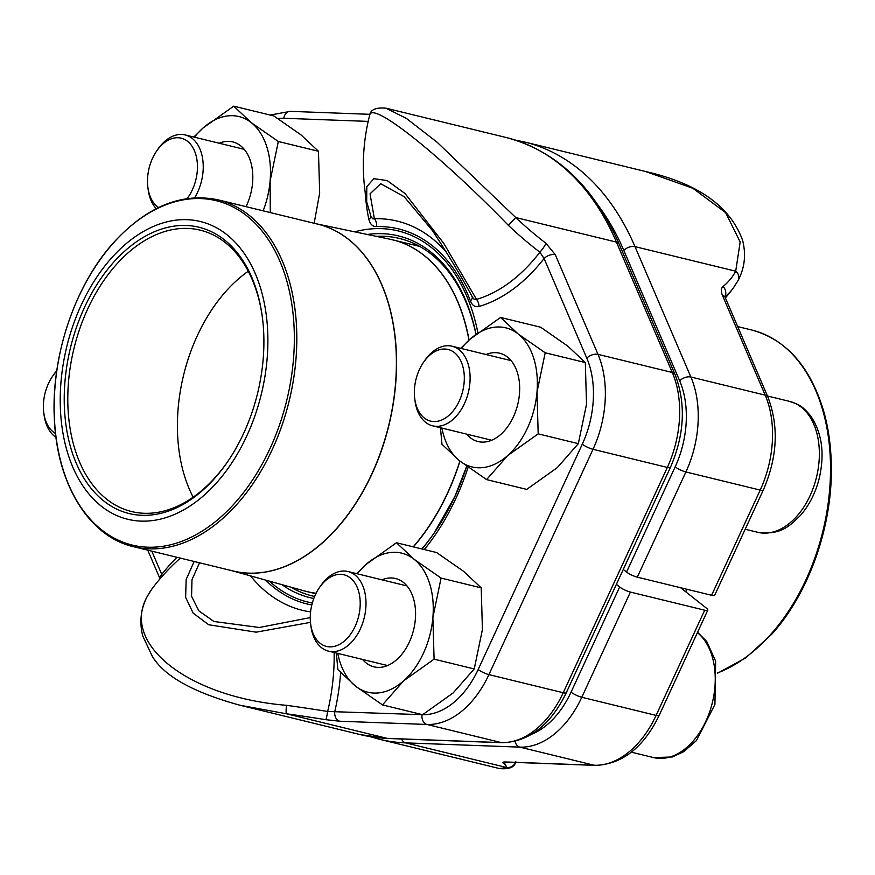 <?xml version="1.0" encoding="UTF-8"?>
<svg xmlns="http://www.w3.org/2000/svg" width="875" height="875" viewBox="0 0 875 875"><rect width="100%" height="100%" fill="white"/><g stroke="black" fill="none" stroke-linecap="round" stroke-linejoin="round"><path stroke-width="1.31" d="M711.605 595.284L760.211 490.087A89.677 58.592 -76.3 0 0 765.198 395.15L722.487 295.498A8.422 4.812 156.8 0 1 725.222 297.5L767.922 397.152C779.013 426.234 777.47 457.198 763.306 490.022L714.711 595.219A8.422 1.827 -155.2 0 1 711.605 595.284L637.306 577.161A8.422 1.827 -155.2 0 1 626.566 572.042L623.263 569.439M645.487 171.5C697.944 183.4 730.319 206.358 742.613 240.395C746.2 254.548 744.702 267.903 738.117 280.459L733.272 288.105A201.119 99.936 -136.7 0 1 725.944 295.947M724.872 296.527A8.422 7.284 51.5 0 0 723.056 286.464A192.741 95.769 43.3 0 0 735.7 271.195L740.173 241.981L725.616 212.625L692.869 188.289L645.728 171.555M645.356 171.456L524.836 142.067A307.333 200.812 103.7 0 1 635.009 246.63L735.7 271.195A8.422 7.241 27.9 0 1 738.15 280.394M616.372 584.358L619.664 586.972A8.422 1.827 24.8 0 0 630.405 592.08L704.714 610.203A8.422 1.827 24.8 0 0 707.809 610.138A8.422 1.827 24.8 0 0 706.355 608.114L680.597 587.716M499.691 768.6L506.395 767.452A8.422 8.378 8.6 0 0 515.43 762.42M506.658 762.005L507.883 762.147A8.422 6.322 92.1 0 1 506.931 762.016L594.18 765.253L519.881 747.13L405.716 742.886L506.395 767.452A192.741 19.37 -171.3 0 0 502.928 762.891A8.422 8.203 -55.7 0 0 507.587 762.136M463.498 387.384A36.87 24.095 -76.3 0 0 452.856 351.509A36.87 24.095 -76.3 0 0 423.544 362.283A36.87 24.095 -76.3 0 0 414.717 398.453A36.87 24.095 -76.3 0 0 438.277 421.127A36.87 24.095 -76.3 0 0 463.498 387.384M423.544 362.283L424.802 360.456A40.972 26.775 103.7 0 1 452.058 346.227A40.972 26.775 103.7 0 1 469.197 388.358A40.972 26.775 103.7 0 1 432.644 425.83A40.972 26.775 103.7 0 1 414.991 400.652L414.717 398.453M56.722 371.197A36.87 24.095 -76.3 0 0 52.577 376.294A36.87 24.095 -76.3 0 0 43.75 412.464A36.87 24.095 -76.3 0 0 55.53 433.497M56 437.347A40.972 26.775 103.7 0 1 44.023 414.663L43.75 412.464M52.577 376.294L53.834 374.467A40.972 26.775 103.7 0 1 56.798 370.606M187.162 198.538A36.87 24.095 -76.3 0 0 196.634 176.094A36.87 24.095 -76.3 0 0 185.992 140.219A36.87 24.095 -76.3 0 0 156.68 150.992A36.87 24.095 -76.3 0 0 147.853 187.162A36.87 24.095 -76.3 0 0 158.561 207.539M156.68 150.992L157.938 149.166A40.972 26.775 103.7 0 1 185.194 134.936A40.972 26.775 103.7 0 1 202.333 177.067A40.972 26.775 103.7 0 1 194.677 197.772M156.198 208.709A40.972 26.775 103.7 0 1 148.137 189.361L147.853 187.162M359.395 612.697A36.87 24.095 -76.3 0 0 348.753 576.811A36.87 24.095 -76.3 0 0 319.441 587.584A36.87 24.095 -76.3 0 0 310.614 623.755A36.87 24.095 -76.3 0 0 334.173 646.428A36.87 24.095 -76.3 0 0 359.395 612.697M319.441 587.584L320.698 585.758A40.972 26.775 103.7 0 1 347.955 571.528A40.972 26.775 103.7 0 1 365.094 613.659A40.972 26.775 103.7 0 1 328.53 651.142A40.972 26.775 103.7 0 1 310.887 625.953L310.614 623.755M440.464 427.744L441.962 444.27L459.572 460.797L486.587 479.598L507.686 455.58L538.191 433.858L536.987 392.164L545.191 352.778L518.175 333.966L500.566 317.45L470.061 339.172L460.72 348.338M538.191 433.858L578.331 443.647L557.233 467.666L526.717 489.398L486.587 479.598M578.331 443.647L586.523 404.25L585.32 362.567L567.711 346.052L540.706 327.239L500.566 317.45M585.32 362.567L545.191 352.778M486.073 354.517A45.467 29.706 103.7 0 1 515.812 368.364A45.467 29.706 103.7 0 1 513.428 416.817A45.467 29.706 103.7 0 1 466.648 434.131M441.908 428.094A71.575 46.769 -76.3 0 0 459.572 460.797A71.575 46.769 -76.3 0 0 507.686 455.58A71.575 46.769 -76.3 0 0 536.987 392.164A71.575 46.769 -76.3 0 0 518.175 333.966A71.575 46.769 -76.3 0 0 470.061 339.172A71.575 46.769 -76.3 0 0 461.333 348.491M475.934 334.239A183.98 120.214 -76.3 0 0 399.623 238.492A183.98 120.214 -76.3 0 0 376.261 236.348M290.697 587.103A183.98 120.214 -76.3 0 0 312.43 595.962A183.98 120.214 -76.3 0 0 314.606 596.455M421.87 548.953A183.98 120.214 -76.3 0 0 434.481 532.558M412.169 244.584A183.98 120.214 103.7 0 1 416.183 244.552M366.691 201.797L366.8 186.681L373.822 178.686L387.122 180.556L405.005 193.506L443.767 243.381L476.514 299.381L473.988 299.108L472.445 297.161C460.994 275.844 447.606 253.597 432.305 230.42M385.875 108.172L406.405 118.431L437.183 142.308L515.758 217.547A192.741 95.769 43.3 0 0 545.956 243.272A8.422 1.488 127.4 0 1 539.886 252.208A201.119 99.936 -136.7 0 1 508.364 225.356C439.031 153.88 370.661 99.684 369.611 115.5M310.461 622.366L256.156 632.166L208.698 624.75L193.134 613.102L185.631 597.352L186.156 579.491L194.163 561.477M152.119 588.7A201.119 99.936 43.3 0 0 147.831 595.47C119.514 643.136 187.666 697.266 286.584 705.327A201.119 20.213 8.7 0 1 327.666 711.473A8.422 0.58 99.1 0 1 325.828 719.688L339.741 721.23A8.422 6.322 -87.9 0 1 334.819 711.441A168.405 110.031 -76.3 0 0 340.627 672.634M286.584 705.327A8.422 1.148 97.9 0 0 286.453 713.792L239.684 705.173M199.544 562.789L191.986 579.622L191.57 596.302L198.898 610.903L213.992 621.502L259.317 627.484L310.242 617.608M436.811 237.059L432.294 230.431L404.141 196.667L380.702 183.728L370.037 193.823L374.369 218.695A8.422 6.278 -91.5 0 1 376.545 226.592C372.641 226.669 370.07 224.208 368.812 219.242A168.405 110.031 103.7 0 1 365.159 192.15M370.902 216.333A8.422 3.752 -11.7 0 1 368.812 219.242M371.109 216.891L372.925 218.892L374.369 218.695A200.309 130.889 103.7 0 1 446.578 252.416M472.194 296.691A8.422 4.627 -20.9 0 1 470.433 300.934C472.205 305.495 475.07 307.344 478.997 306.48A8.422 5.972 -106.2 0 0 476.514 299.381A161.667 105.634 -76.3 0 0 539.886 252.208L544.097 258.519A168.405 110.031 103.7 0 1 478.997 306.48M336.35 653.045L337.859 669.583L355.469 686.098L382.473 704.911L422.614 714.7A81.255 53.091 -76.3 0 0 478.177 669.506L582.28 444.194A81.255 53.091 -76.3 0 0 586.797 358.17L544.097 258.519A8.422 4.812 156.8 0 1 555.297 254.713L598.008 354.364L672.306 372.488L616.438 242.102L515.758 217.547L508.364 225.356M151.791 551.141L161.766 574.427A8.422 4.812 156.8 0 0 160.059 578.769M176.991 557.288A168.405 110.031 -76.3 0 0 161.766 574.427L162.138 576.384M147.831 595.47A8.422 7.241 -152.1 0 0 147.317 596.291L152.162 588.634M334.13 652.498A161.667 105.634 -76.3 0 1 327.666 711.473L422.067 714.678A81.255 53.091 -76.3 0 0 422.592 714.689M216.464 482.923A153.245 100.133 103.7 0 1 60.222 401.023A153.245 100.133 103.7 0 1 215.502 227.248A153.245 100.133 103.7 0 1 216.464 482.923M214.441 478.592A147.35 96.283 103.7 0 1 72.494 453.348A147.35 96.283 103.7 0 1 135.417 242.506A147.35 96.283 103.7 0 1 262.434 317.822A147.35 96.283 103.7 0 1 227.172 462.372A147.35 96.283 103.7 0 1 214.441 478.592M227.566 461.803A144.823 94.631 103.7 0 1 215.436 477.192A144.823 94.631 103.7 0 1 131.6 511.547A144.823 94.631 103.7 0 1 73.981 348.425A144.823 94.631 103.7 0 1 200.244 230.158A144.823 94.631 103.7 0 1 262.522 318.5M193.167 497.186A144.823 94.631 103.7 0 1 248.281 271.25M422.614 714.7L453.119 692.967L474.228 668.948L482.42 629.552L481.217 587.869L463.608 571.353L436.592 552.541L396.463 542.752L365.958 564.484L356.606 573.639M481.217 587.869L441.077 578.08L414.072 559.267L396.463 542.752M474.228 668.948L434.087 659.159L432.884 617.477L441.077 578.08M382.473 704.911L403.583 680.881L434.087 659.159M381.959 579.83A45.467 29.706 103.7 0 1 411.709 593.666A45.467 29.706 103.7 0 1 409.314 642.119A45.467 29.706 103.7 0 1 362.545 659.433M337.805 653.395A71.575 46.769 -76.3 0 0 355.469 686.098A71.575 46.769 -76.3 0 0 403.583 680.881A71.575 46.769 -76.3 0 0 432.884 617.477A71.575 46.769 -76.3 0 0 414.072 559.267A71.575 46.769 -76.3 0 0 365.958 564.484A71.575 46.769 -76.3 0 0 357.23 573.792M314.158 223.278L319.67 192.959L318.456 151.277L300.847 134.761L273.842 115.948L233.702 106.159L203.197 127.881L193.856 137.047M318.456 151.277L278.327 141.488L251.311 122.675L233.702 106.159M270.288 212.57L270.123 180.873L278.327 141.488M219.209 143.227A45.467 29.706 103.7 0 1 248.948 157.073A45.467 29.706 103.7 0 1 246.564 205.527A45.467 29.706 103.7 0 1 246.028 206.653M263.145 210.831A71.575 46.769 -76.3 0 0 270.123 180.873A71.575 46.769 -76.3 0 0 251.311 122.675A71.575 46.769 -76.3 0 0 203.197 127.881A71.575 46.769 -76.3 0 0 194.469 137.2M763.306 490.022A8.422 1.827 -155.2 0 1 760.211 490.087L685.902 471.964L637.306 577.161M767.922 397.152A8.422 4.812 156.8 0 0 765.198 395.15L690.889 377.027A89.677 58.592 103.7 0 1 685.902 471.964A8.422 1.827 24.8 0 1 675.172 466.856A81.255 53.091 -76.3 0 0 679.678 380.833L623.809 250.436A298.911 195.311 -76.3 0 0 599.047 206.598M623.809 250.436A8.422 4.812 -23.2 0 1 635.009 246.63L690.889 377.027A8.422 4.812 -23.2 0 0 679.678 380.833M723.056 286.464C720.967 288.312 720.781 291.32 722.487 295.498M626.566 572.042L675.172 466.856M506.931 762.016C503.333 761.895 501.998 762.191 502.928 762.891M507.883 762.147L595.142 765.384A8.422 6.322 92.1 0 1 594.18 765.253A89.677 58.592 -76.3 0 0 656.108 715.4L581.798 697.266A89.677 58.592 103.7 0 1 519.881 747.13A8.422 6.322 92.1 0 1 515.08 741.398M630.405 592.08L581.798 697.266A8.422 1.827 -155.2 0 1 571.058 692.158L619.664 586.972M595.142 765.384C622.125 764.378 643.486 747.698 659.203 715.323A8.422 1.827 24.8 0 1 656.108 715.4L704.714 610.203M532.087 734.059A81.255 53.091 -76.3 0 0 571.058 692.158M401.516 738.981A8.422 6.322 92.1 0 0 405.716 742.886A307.333 200.812 103.7 0 1 379.17 739.211L499.691 768.611M685.541 591.631A178.511 116.638 -76.3 0 0 687.138 589.312M687.291 589.345A178.5 116.638 103.7 0 1 685.65 591.719M717.62 672.908A178.5 116.638 -76.3 0 0 770.612 634.539A178.5 116.638 -76.3 0 0 830.08 454.081A178.5 116.638 -76.3 0 0 751.877 330.05L737.68 326.583M745.194 529.233L757.761 532.306A67.364 44.013 -76.3 0 0 816.484 477.291A67.364 44.013 -76.3 0 0 789.688 401.417L767.43 395.992M631.378 752.172L653.647 757.608A67.364 44.013 -76.3 0 0 709.538 712.173A67.364 44.013 -76.3 0 0 697.408 632.658M555.297 254.713L545.956 243.272M586.797 358.17A8.422 4.812 156.8 0 1 598.008 354.364A89.677 58.592 103.7 0 1 593.02 449.302L667.33 467.436A89.677 58.592 -76.3 0 0 672.306 372.488A8.422 4.812 156.8 0 1 675.041 374.489C686.12 403.572 684.589 434.536 670.425 467.37L566.322 692.672A8.422 1.827 24.8 0 1 563.227 692.738L667.33 467.436A8.422 1.827 24.8 0 0 670.425 467.37M582.28 444.194A8.422 1.827 -155.2 0 0 593.02 449.302L488.917 674.614L563.227 692.738A89.677 58.592 -76.3 0 1 501.298 742.591A8.422 6.322 92.1 0 0 502.261 742.722L388.095 738.489L360.598 734.683A307.333 200.812 -76.3 0 0 387.133 738.358L501.298 742.591L426.989 724.467L339.741 721.23M478.177 669.506A8.422 1.827 -155.2 0 0 488.917 674.614A89.677 58.592 103.7 0 1 426.989 724.467A8.422 6.322 -87.9 0 1 422.067 714.678M325.828 719.688A192.741 19.37 -171.3 0 0 286.453 713.792L387.133 738.358A8.422 6.322 92.1 0 0 388.095 738.489M468.136 467.228A190.98 124.786 103.7 0 1 456.039 498.116A190.98 124.786 103.7 0 1 424.32 549.544M312.32 602.995A190.98 124.786 103.7 0 1 269.434 581.164M354.648 231.831A190.98 124.786 103.7 0 1 477.892 332.708M470.433 300.934A193.036 126.131 -76.3 0 0 376.545 226.592M368.189 121.395L283.784 118.267A81.255 53.091 -76.3 0 0 277.845 118.519M265.53 580.07A193.036 126.131 -76.3 0 0 311.795 604.986M616.438 242.102A307.333 200.812 -76.3 0 0 506.264 137.528C556.194 150.85 593.83 186.375 619.161 244.103A8.422 4.812 156.8 0 0 616.438 242.102M310.581 611.898A200.309 130.889 103.7 0 1 250.512 575.881M283.784 118.267A8.422 6.322 -87.9 0 1 290.292 111.355L270.156 115.052M281.903 584.642A186.211 121.68 -76.3 0 0 313.786 598.511M422.012 548.986A186.211 121.68 -76.3 0 0 434.131 533.05A186.211 121.68 -76.3 0 0 454.923 496.431A186.211 121.68 -76.3 0 0 466.747 466.222L454.88 496.497L434.131 533.05M476.022 334.173A186.211 121.68 -76.3 0 0 367.325 234.478M391.486 239.553A181.027 118.289 103.7 0 1 392.809 239.859A181.027 118.289 103.7 0 1 469.066 340.058M459.988 461.125A181.027 118.289 103.7 0 1 413.383 546.875M231.995 570.708L304.38 590.92A181.027 118.289 -76.3 0 0 316.094 593.228A181.027 118.289 103.7 0 1 307.005 591.609A181.027 118.289 103.7 0 1 305.692 591.27M317.286 224.044A178.511 116.638 103.7 0 1 396.08 347.769A178.511 116.638 103.7 0 1 336.634 528.686A178.511 116.638 103.7 0 1 232.684 570.872M413.219 546.842A181.027 118.289 -76.3 0 0 459.856 461.016M468.945 340.178A181.027 118.289 -76.3 0 0 390.163 239.258L316.608 223.869M336.481 528.642A178.5 116.638 -76.3 0 0 395.959 348.184A178.5 116.638 -76.3 0 0 317.745 224.153L218.159 199.861A178.5 116.638 103.7 0 1 296.373 323.892A178.5 116.638 103.7 0 1 236.895 504.35A178.5 116.638 103.7 0 1 133.558 546.7L233.144 570.992A178.5 116.638 -76.3 0 0 336.481 528.642M113.652 242.736A177.242 115.817 -76.3 0 0 70.569 488.928A177.242 115.817 -76.3 0 0 234.861 503.027A177.242 115.817 -76.3 0 0 277.933 256.845A177.242 115.817 -76.3 0 0 113.652 242.736M725.408 297.938A202.081 202.081 0 0 0 733.458 287.853M725.222 297.489L724.598 296.592M524.836 142.067L515.473 140.12M515.791 761.436C515.014 767.058 509.622 769.442 499.636 768.589M707.809 610.138L659.203 715.323M369.961 736.619L379.17 739.211M751.877 330.05C786.056 339.5 809.9 366.22 823.397 410.222C828.111 426.486 830.725 443.942 831.25 462.58C833.361 523.983 809.572 592.594 771.63 634.364L745.653 657.967L717.642 673.159M511.098 360.631L452.058 346.227M491.684 440.234L432.644 425.83M757.761 532.306C780.927 535.336 789.578 526.061 800.548 515.309C809.178 505.312 815.347 493.248 819.033 479.117C824.928 454.344 822.205 433.377 810.863 416.216C801.544 404.731 797.913 404.414 789.688 401.417M244.234 149.341L185.194 134.936M406.995 585.933L347.955 571.528M387.57 665.536L328.53 651.142M653.647 757.608L672.339 756.973L683.802 751.636L696.445 740.611L714.93 704.419L715.641 661.139L706.748 641.517L697.572 632.286M369.644 115.303A202.081 202.081 0 0 0 366.691 201.852L371.098 216.858M180.403 558.119A202.081 202.081 0 0 0 151.977 588.886M240.089 705.283L360.598 734.683M385.744 108.139L506.264 137.528M369.961 114.319L290.292 111.355M369.644 115.314C370.409 109.692 375.802 107.308 385.82 108.172M147.755 550.156L160.027 578.812M147.317 596.291C140.809 608.65 139.267 621.808 142.669 635.775L152.13 655.966C163.713 675.916 192.97 692.333 239.914 705.228M502.261 742.722C529.244 741.727 550.605 725.036 566.322 692.672M619.161 244.103L675.041 374.489M304.38 590.92L315.831 593.753M390.163 239.258L419.748 246.433M218.159 199.861C181.759 192.281 146.967 206.456 113.805 242.375C75.042 285.009 51.111 355.731 54.327 418.075C56.656 483.722 88.823 536.561 133.558 546.7"/></g></svg>
